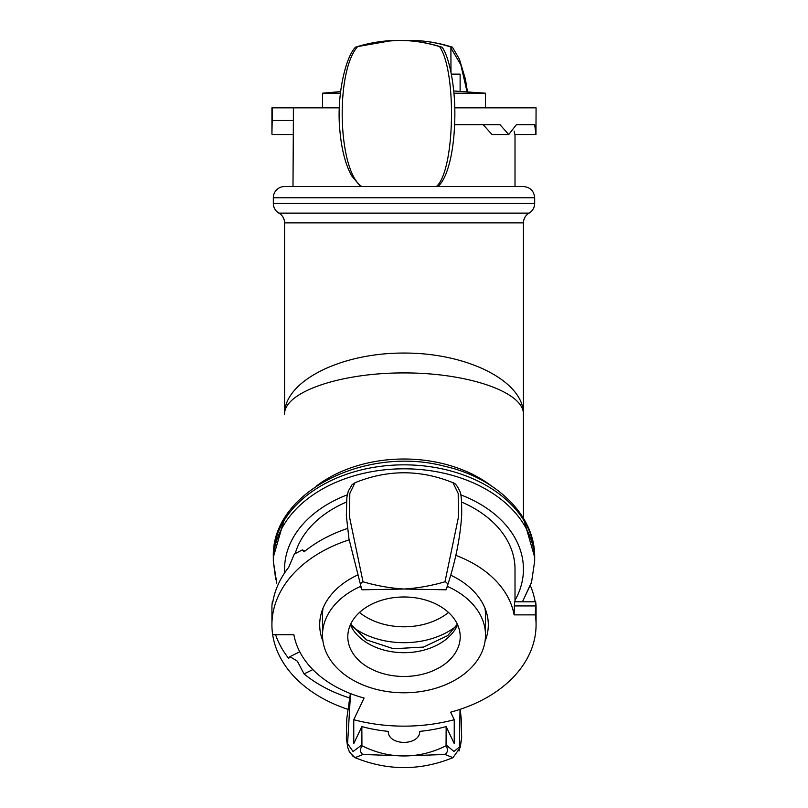 <?xml version="1.0" encoding="UTF-8"?>
<svg xmlns="http://www.w3.org/2000/svg" width="808" height="808" viewBox="0 0 808 808"><rect width="100%" height="100%" fill="white"/><g stroke="black" fill="none" stroke-linecap="round" stroke-linejoin="round"><path stroke-width="1.21" d="M453.924 93.203L485.497 93.203L453.722 90.991M340.39 93.203L322.503 93.203L322.503 107.848M367.064 666.681A56.206 39.744 0 0 1 347.794 636.724A56.206 39.744 0 0 1 404 596.981A56.206 39.744 0 0 1 460.207 636.724A56.206 39.744 0 0 1 427.27 672.902A56.206 39.744 0 0 1 367.064 666.681M447.268 586.325A81.497 57.631 0 0 1 485.497 635.159A81.497 57.631 0 0 1 437.744 687.618A81.497 57.631 0 0 1 350.44 678.599A81.497 57.631 0 0 1 322.503 635.159A81.497 57.631 0 0 1 360.732 586.325M322.503 635.159L322.503 614.868A81.497 57.631 0 0 1 323.069 608.111M484.931 608.111A81.497 57.631 0 0 1 485.497 614.868L485.497 635.159M534.674 197.778L273.326 197.778A11.241 11.241 0 0 1 284.567 186.537L523.433 186.537C530.26 187.203 534.007 190.951 534.674 197.778L534.674 203.394L273.326 203.394A11.241 11.241 0 0 0 278.942 213.13A11.241 11.241 0 0 1 284.567 222.867L523.433 222.867C523.574 218.625 525.452 215.372 529.058 213.13L278.942 213.13M450.349 46.571C453.147 47.339 453.328 47.51 450.894 47.066L450.985 72.276M416.171 40.572A140.511 140.511 0 0 1 452.409 47.207L459.348 59.014L465.388 79.043L467.428 91.617M441.148 47.066L439.552 46.571C425.866 42.43 412.272 40.37 398.778 40.4L391.829 40.582L357.651 46.571C335.037 71.76 337.926 171.276 361.792 186.537L292.991 186.537L293.375 120.493L272.185 120.493L271.932 133.28L272.064 134.542L292.991 134.542M339.33 107.848L293.375 107.848L293.375 120.493M454.742 107.848L536.078 107.848L535.957 134.542L514.898 134.542L514.1 131.088M535.957 134.542L534.684 124.715L516.362 124.715L508.737 134.542L492.032 134.542L483.214 124.715M271.932 133.28L271.932 107.848L293.375 107.848M381.346 41.501L398.778 40.4L409.191 40.784A140.511 140.511 0 0 1 442.077 47.238L442.107 47.248C449.369 56.843 455.773 88.638 454.763 119.998C454.157 142.804 451.127 161.014 445.683 174.609C443.178 180.346 440.582 184.325 437.896 186.527M357.651 46.571C354.853 47.339 354.672 47.51 357.106 47.066M391.829 40.572A140.511 140.511 0 0 0 355.591 47.207L355.469 47.248C345.279 57.318 336.128 97.465 340.017 131.916C341.754 150.217 345.622 164.842 351.621 175.78L360.641 186.527M439.552 46.571C457.025 71.771 454.813 171.286 436.34 186.537M450.894 47.066C437.481 42.592 423.594 40.37 409.222 40.4L403.95 40.501M361.792 186.537L360.984 186.537M451.349 74.124L460.116 74.124L460.116 90.991M508.737 134.542L500.031 124.715L454.611 124.715M272.185 107.848L272.185 120.493M350.379 693.537L346.784 718.554L346.369 738.34L347.783 747.552L349.642 752.4L355.035 757.662L362.994 754.48C360.136 752.702 359.772 749.794 361.934 745.764L361.843 726.604L353.763 743.562L353.763 719.716L364.095 698.051A111.009 78.497 0 0 1 293.89 634.745L272.67 634.745A132.078 93.395 180 0 1 271.922 624.806L271.922 605.929L272.296 601.808L272.599 603.404A132.078 93.395 0 0 1 288.678 567.347L294.334 554.046L302.404 549.884L304.05 551.824A132.078 93.395 0 0 1 347.48 528.472M455.843 555.399A111.009 78.497 0 0 1 514.11 614.868L535.32 614.868A132.068 93.385 180 0 1 536.068 624.806A132.068 93.385 180 0 1 450.642 712.171L454.237 719.716L454.237 743.562L446.157 726.604L446.056 745.764C448.228 749.41 447.864 752.309 444.986 754.47L404 755.955L363.014 754.47M444.996 754.47L452.965 757.662L460.217 747.521L461.661 737.805L461.216 718.625L460.186 709.313L461.216 718.544L461.631 738.35L459.035 751.006M461.641 502.081A111.009 78.497 0 0 1 515.009 569.165L515.009 601.808M514.11 614.868L514.555 601.808L535.694 601.808L536.068 605.929L535.704 601.808L535.32 614.868M295.455 552.712A111.009 78.497 0 0 1 346.369 502.081M454.237 719.716A143.319 101.343 0 0 1 353.763 719.716M349.127 539.845A132.078 93.395 180 0 0 271.922 624.806M450.763 575.195A84.305 59.61 0 0 1 488.305 624.806A84.305 59.61 0 0 1 485.042 641.229M322.958 641.229A84.305 59.61 0 0 1 319.695 624.806A84.305 59.61 0 0 1 357.237 575.195M361.934 589.8C359.772 585.527 360.136 582.861 363.014 581.79C376.781 585.78 390.446 588.194 404 589.032L361.934 589.8L361.641 588.992M444.986 581.79C447.864 582.477 448.228 585.144 446.066 589.8L404 589.032C417.554 588.194 431.219 585.78 444.986 581.79L458.459 517.08L458.186 493.385L452.965 482.719C420.322 469.468 387.678 469.468 355.035 482.709L352.076 484.699L348.309 491.082L346.854 497.455L346.349 515.706L348.955 538.825L361.529 588.648M452.965 482.719C455.167 483.144 457.389 485.881 459.641 490.931C461.176 492.85 461.853 501.061 461.661 515.565C460.085 539.118 454.985 563.6 446.359 588.992L446.066 589.8M363.014 581.79L349.531 517.08L349.814 493.395L355.025 482.719M361.934 745.764C375.589 752.571 389.608 755.965 404 755.955C418.392 755.965 432.411 752.571 446.066 745.764M446.157 726.604A118.029 83.456 0 0 1 419.726 731.361C419.988 746.057 388.012 746.057 388.274 731.361A118.029 83.456 0 0 1 361.843 726.604M347.804 709.313A132.068 93.385 180 0 1 272.68 634.745M536.068 607.364L536.068 624.806A132.078 93.395 180 0 1 535.33 634.745L535.32 634.745M535.149 601.808A132.078 93.395 -0 0 0 530.371 585.719M275.599 634.745A132.068 93.385 180 0 0 288.688 658.409L289.951 656.651L297.324 661.156L304.06 673.933L312.837 669.59M349.561 697.96A132.068 93.385 180 0 1 304.06 673.933M284.567 414.171C284.093 392.102 340.097 372.761 404 372.922C467.903 372.761 523.907 392.102 523.433 414.171C523.907 381.467 467.903 352.813 404 353.056C340.097 352.813 284.093 381.467 284.567 414.171L284.567 222.867M276.77 583.184L273.326 561.217L273.326 557.237A130.674 92.405 0 0 1 404 464.842A130.674 92.405 0 0 1 534.674 557.237L523.433 518.221L523.433 222.867M310.444 186.537L437.815 186.537M350.369 624.837A56.206 39.744 180 0 0 367.064 642.905A56.206 39.744 180 0 0 446.359 639.077A56.206 39.744 180 0 0 457.631 624.837M450.985 48.167L460.812 64.711L467.004 91.577M448.511 612.464A59.014 41.733 0 0 1 404 626.796A59.014 41.733 0 0 1 359.489 612.464M351.864 626.311A70.256 49.682 180 0 0 456.136 626.311M361.843 744.956L353.056 751.511L347.591 743.643L350.521 693.587M460.025 709.374L459.399 747.036L453.955 751.47L446.157 744.956M514.11 605.929L535.32 605.929M284.679 572.832A119.433 84.456 0 0 1 347.309 494.829M460.691 494.829A119.433 84.456 0 0 1 523.433 569.165A119.433 84.456 0 0 1 515.009 600.334M491.557 486.032A119.433 84.456 180 0 0 316.443 486.032M275.76 579.71L273.326 561.217A130.674 92.405 0 0 1 404 468.812A130.674 92.405 0 0 1 534.674 561.217L531.563 582.103L522.463 601.808L531.23 583.174M340.572 91.617L322.503 93.203M485.497 93.203L485.497 107.848M457.338 624.2L447.753 635.563L423.503 647.077L393.446 648.733L366.529 639.906L350.662 624.2M515.009 186.537L515.009 134.542M355.035 757.662C387.678 770.903 420.322 770.903 452.965 757.662M272.296 601.808L272.851 601.808M302.404 549.884L304.919 551.127M353.379 756.742L349.218 751.561M536.078 624.806L536.078 605.929M299.768 651.793L289.951 656.651M534.674 561.217L534.674 557.237C535.25 515.292 496.021 477.69 444.259 466.155C365.347 445.359 271.064 492.213 273.326 557.237L284.567 518.221M529.058 213.13C532.664 210.888 534.532 207.646 534.674 203.394M273.326 197.778L273.326 203.394"/></g></svg>
